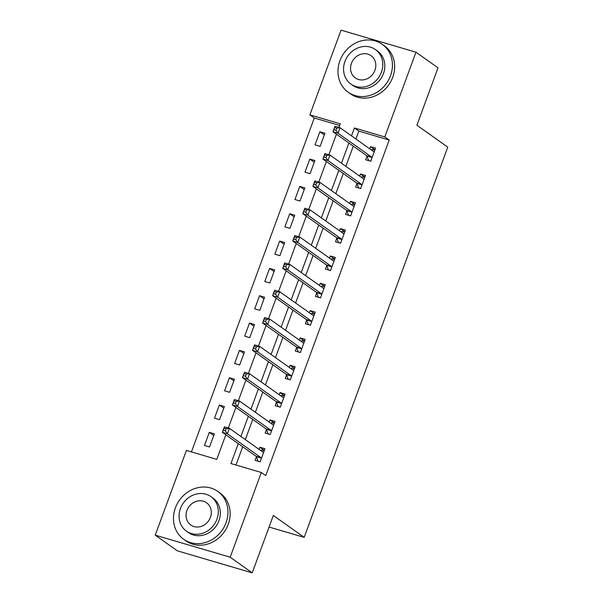 <?xml version="1.0" encoding="UTF-8"?>
<svg xmlns="http://www.w3.org/2000/svg" width="603" height="603" viewBox="0 0 603 603"><rect width="100%" height="100%" fill="white"/><g stroke="black" fill="none" stroke-linecap="round" stroke-linejoin="round"><path stroke-width="0.9" d="M339.64 125.454L314.284 117.992L309.874 114.864L341.042 30.15L415.972 52.197L438.019 67.838L416.907 125.228L447.765 147.132L304.191 537.363L273.325 515.459L252.212 572.85L177.274 550.803L155.235 535.163L186.402 450.441L216.779 459.38L225.831 434.786M314.284 117.992L191.422 451.918M209.512 446.966L214.344 433.843L209.279 432.359L204.455 445.474L209.512 446.966M219.567 419.635L224.399 406.52L219.334 405.028L214.51 418.143L219.567 419.635M229.622 392.304L234.454 379.189L229.389 377.704L224.565 390.819L229.622 392.304M239.677 364.981L244.509 351.866L239.444 350.373L234.62 363.488L239.677 364.981M249.732 337.65L254.564 324.535L249.499 323.05L244.675 336.165L249.732 337.65M259.787 310.326L264.611 297.211L259.554 295.719L254.722 308.834L259.787 310.326M269.843 282.995L274.666 269.88L269.609 268.395L264.777 281.511L269.843 282.995M279.898 255.672L284.722 242.557L279.664 241.064L274.832 254.18L279.898 255.672M289.953 228.341L294.777 215.226L289.719 213.733L284.887 226.856L289.953 228.341M300.008 201.018L304.832 187.902L299.766 186.41L294.942 199.525L300.008 201.018M310.063 173.687L314.887 160.571L309.821 159.079L304.997 172.202L310.063 173.687M320.118 146.363L324.942 133.248L319.876 131.756L315.052 144.871L320.118 146.363M238.291 443.627L230.957 463.549L261.333 472.488L265.742 475.616L389.214 140.039L358.838 131.1L355.921 139.022M353.298 146.152L345.866 166.345M343.243 173.483L335.811 193.676M333.188 200.807L325.756 221M323.133 228.138L315.708 248.33M313.078 255.461L305.653 275.654M303.023 282.792L295.598 302.985M292.968 310.115L285.543 330.308M282.92 337.446L275.488 357.639M272.865 364.77L265.433 384.963M262.81 392.101L255.378 412.294M252.755 419.424L245.323 439.617M242.7 446.755L235.977 465.026M256.396 456.81L255.084 460.368L260.149 461.86L264.973 448.738L259.908 447.253L259.117 449.408M266.443 429.487L265.139 433.044L270.204 434.529L275.028 421.414L269.963 419.922L269.172 422.077M276.498 402.156L275.194 405.713L280.259 407.206L285.083 394.083L280.018 392.598L279.227 394.754M286.553 374.832L285.249 378.382L290.307 379.875L295.138 366.76L290.073 365.267L289.282 367.423M296.608 347.501L295.304 351.059L300.362 352.551L305.193 339.429L300.128 337.944L299.337 340.1M306.663 320.178L305.359 323.728L310.417 325.221L315.248 312.105L310.183 310.613L309.392 312.769M316.718 292.847L315.414 296.405L320.472 297.897L325.303 284.774L320.238 283.289L319.439 285.445M326.773 265.524L325.462 269.074L330.527 270.566L335.351 257.451L330.293 255.958L329.494 258.114M336.828 238.193L335.517 241.75L340.582 243.235L345.406 230.12L340.348 228.635L339.549 230.791M346.883 210.869L345.572 214.419L350.637 215.912L355.461 202.796L350.403 201.304L349.604 203.46M356.938 183.538L355.627 187.096L360.692 188.581L365.516 175.465L360.458 173.981L359.659 176.136M366.993 156.207L365.682 159.765L370.747 161.257L375.571 148.142L370.506 146.65L369.714 148.805M269.066 527.037L304.191 537.363M252.212 572.85L230.165 557.202L155.235 535.163M415.972 52.197L384.804 136.911L354.428 127.972L351.511 135.886M389.214 140.039L384.804 136.911M261.333 472.488L230.165 557.202M348.888 143.024L341.456 163.217M338.833 170.347L331.401 190.54M328.778 197.678L321.354 217.871M318.723 225.002L311.299 245.202M308.668 252.333L301.244 272.526M298.613 279.656L291.189 299.857M288.566 306.987L281.134 327.18M278.511 334.318L271.079 354.511M268.456 361.642L261.024 381.835M258.401 388.973L250.969 409.166M248.346 416.296L240.914 436.489M338.924 127.414L340.25 123.803L309.874 114.864M228.318 428.017L235.886 407.455M238.373 400.694L245.941 380.124M248.428 373.363L255.996 352.8M258.483 346.032L266.051 325.469M268.539 318.708L276.106 298.146M278.594 291.377L286.161 270.815M288.649 264.054L296.216 243.491M298.704 236.723L306.271 216.16M308.759 209.399L316.319 188.837M318.814 182.068L326.374 161.506M328.869 154.745L336.429 134.183M358.838 131.1L354.428 127.972M264.363 450.411L259.908 447.253M213.726 435.517L209.279 432.359M324.331 134.914L319.876 131.756M314.276 162.237L309.821 159.079M304.221 189.568L299.766 186.41M294.166 216.892L289.719 213.733M284.111 244.223L279.664 241.064M274.056 271.546L269.609 268.395M264.001 298.877L259.554 295.719M253.946 326.208L249.499 323.05M243.891 353.531L239.444 350.373M233.836 380.862L229.389 377.704M223.781 408.186L219.334 405.028M274.41 423.08L269.963 419.922M284.465 395.756L280.018 392.598M294.52 368.425L290.073 365.267M304.575 341.102L300.128 337.944M314.63 313.771L310.183 310.613M324.685 286.448L320.238 283.289M334.74 259.117L330.293 255.958M344.795 231.793L340.348 228.635M354.85 204.462L350.403 201.304M364.905 177.139L360.458 173.981M374.96 149.808L370.506 146.65M258.401 461.348L260.21 461.687M260.519 450.403L261.973 450.094L264.227 450.758M257.956 461.024L256.32 456.622A2.352 1.033 106.4 0 0 256.049 456.23L222.364 432.321L224.376 426.856L229.441 428.349L263.127 452.25A2.352 1.033 106.4 0 0 263.262 452.325A2.352 1.033 106.4 0 0 263.511 452.325L263.662 452.295M226.17 428.725L229.441 428.349L227.429 433.813L222.364 432.321L223.344 430.316L225.364 430.911L226.17 428.725L224.15 428.13L223.344 430.316M261.453 458.303L261.385 458.114A2.352 1.033 106.4 0 0 261.114 457.722L227.429 433.813L225.364 430.911M224.376 426.856L224.15 428.13M268.456 434.017L270.265 434.364M270.574 423.08L272.028 422.771L274.282 423.434M268.011 433.7L266.375 429.291A2.352 1.033 106.4 0 0 266.104 428.899L232.419 404.997L234.431 399.533L239.497 401.018L273.182 424.927A2.352 1.033 106.4 0 0 273.317 424.994A2.352 1.033 106.4 0 0 273.566 425.002L273.717 424.972M236.225 401.402L239.497 401.018L237.484 406.482L232.419 404.997L233.399 402.992L235.419 403.588L236.225 401.402L234.198 400.799L233.399 402.992M271.508 430.972L271.44 430.783A2.352 1.033 106.4 0 0 271.169 430.391L237.484 406.482L235.419 403.588M234.431 399.533L234.198 400.799M278.511 406.686L280.32 407.033M280.629 395.749L282.083 395.44L284.337 396.103M278.066 406.369L276.43 401.967A2.352 1.033 106.4 0 0 276.159 401.575L242.474 377.666L244.486 372.202L249.552 373.694L283.237 397.596A2.352 1.033 106.4 0 0 283.372 397.671A2.352 1.033 106.4 0 0 283.621 397.671L283.772 397.641M246.28 374.071L249.552 373.694L247.539 379.159L242.474 377.666L243.454 375.661L245.474 376.257L246.28 374.071L244.253 373.476L243.454 375.661M281.563 403.648L281.495 403.452A2.352 1.033 106.4 0 0 281.224 403.068L247.539 379.159L245.474 376.257M244.486 372.202L244.253 373.476M288.566 379.362L290.375 379.709M290.684 368.418L292.138 368.116L294.392 368.78M288.121 379.046L286.485 374.636A2.352 1.033 106.4 0 0 286.214 374.244L252.529 350.343L254.541 344.878L259.607 346.363L293.284 370.272A2.352 1.033 106.4 0 0 293.427 370.34A2.352 1.033 106.4 0 0 293.676 370.348L293.827 370.317M256.335 346.74L259.607 346.363L257.594 351.828L252.529 350.343L253.509 348.33L255.529 348.933L256.335 346.74L254.308 346.145L253.509 348.33M291.618 376.317L291.55 376.129A2.352 1.033 106.4 0 0 291.279 375.737L257.594 351.828L255.529 348.933M254.541 344.878L254.308 346.145M298.621 352.031L300.43 352.378M300.739 341.094L302.193 340.785L304.447 341.449M298.176 351.715L296.54 347.313A2.352 1.033 106.4 0 0 296.269 346.921L262.584 323.012L264.596 317.547L269.662 319.04L303.339 342.941A2.352 1.033 106.4 0 0 303.482 343.017A2.352 1.033 106.4 0 0 303.731 343.017L303.882 342.986M266.39 319.417L269.662 319.04L267.649 324.504L262.584 323.012L263.564 321.007L265.584 321.603L266.39 319.417L264.363 318.821L263.564 321.007M301.673 348.994L301.606 348.798A2.352 1.033 106.4 0 0 301.334 348.406L267.649 324.504L265.584 321.603M264.596 317.547L264.363 318.821M175.398 507.892A29.381 26.095 -54.6 0 0 183.704 539.301A29.381 26.095 -54.6 0 0 226.027 522.786A29.381 26.095 -54.6 0 0 217.721 491.377A29.381 26.095 -54.6 0 0 175.398 507.892M183.704 539.301L185.912 540.861A29.381 26.095 -54.6 0 0 228.236 524.346A29.381 26.095 -54.6 0 0 219.922 492.937L217.721 491.377M210.929 496.646L212.957 498.086A21.158 18.783 125.4 0 1 218.942 520.698A21.158 18.783 125.4 0 1 188.468 532.592L186.44 531.153A21.158 18.783 -54.6 0 0 216.914 519.258A21.158 18.783 -54.6 0 0 210.929 496.646A21.158 18.783 -54.6 0 0 180.455 508.533A21.158 18.783 -54.6 0 0 186.44 531.153M210.432 517.351A13.635 12.105 -54.6 0 0 206.573 502.781A13.635 12.105 -54.6 0 0 186.938 510.44A13.635 12.105 -54.6 0 0 190.797 525.017A13.635 12.105 -54.6 0 0 210.432 517.351M339.888 60.813A29.381 26.095 -54.6 0 0 348.195 92.221A29.381 26.095 -54.6 0 0 390.518 75.707A29.381 26.095 -54.6 0 0 382.212 44.298A29.381 26.095 -54.6 0 0 339.888 60.813M348.195 92.221L350.403 93.789A29.381 26.095 -54.6 0 0 392.726 77.274A29.381 26.095 -54.6 0 0 384.413 45.866L382.212 44.298M375.42 49.567L377.448 51.006A21.158 18.783 125.4 0 1 383.433 73.626A21.158 18.783 125.4 0 1 352.959 85.513L350.931 84.073A21.158 18.783 -54.6 0 0 381.405 72.187A21.158 18.783 -54.6 0 0 375.42 49.567A21.158 18.783 -54.6 0 0 344.946 61.461A21.158 18.783 -54.6 0 0 350.931 84.073M374.923 70.28A13.635 12.105 -54.6 0 0 371.071 55.702A13.635 12.105 -54.6 0 0 351.428 63.368A13.635 12.105 -54.6 0 0 355.288 77.938A13.635 12.105 -54.6 0 0 374.923 70.28M308.676 324.708L310.477 325.055M310.794 313.764L312.248 313.462L314.502 314.125M308.231 324.391L306.595 319.982A2.352 1.033 106.4 0 0 306.324 319.59L272.639 295.689L274.651 290.224L279.709 291.709L313.394 315.618A2.352 1.033 106.4 0 0 313.537 315.686A2.352 1.033 106.4 0 0 313.786 315.693L313.937 315.663M276.445 292.086L279.709 291.709L277.704 297.173L272.639 295.689L273.611 293.676L275.639 294.272L276.445 292.086L274.418 291.49L273.611 293.676M311.728 321.663L311.661 321.474A2.352 1.033 106.4 0 0 311.389 321.082L277.704 297.173L275.639 294.272M274.651 290.224L274.418 291.49M318.731 297.377L320.532 297.724M320.849 286.44L322.304 286.131L324.557 286.794M318.278 297.06L316.65 292.659A2.352 1.033 106.4 0 0 316.379 292.267L282.694 268.358L284.706 262.893L289.764 264.385L323.449 288.287A2.352 1.033 106.4 0 0 323.592 288.355A2.352 1.033 106.4 0 0 323.841 288.362L323.992 288.332M286.5 264.762L289.764 264.385L287.759 269.85L282.694 268.358L283.666 266.353L285.694 266.948L286.5 264.762L284.473 264.167L283.666 266.353M321.783 294.339L321.708 294.143A2.352 1.033 106.4 0 0 321.437 293.751L287.759 269.85L285.694 266.948M284.706 262.893L284.473 264.167M328.786 270.054L330.587 270.4M330.896 259.109L332.359 258.808L334.612 259.471M328.334 269.737L326.705 265.328A2.352 1.033 106.4 0 0 326.434 264.936L292.749 241.034L294.761 235.562L299.819 237.054L333.504 260.963A2.352 1.033 106.4 0 0 333.647 261.031A2.352 1.033 106.4 0 0 333.896 261.039L334.047 261.009M296.555 237.431L299.819 237.054L297.814 242.519L292.749 241.034L293.721 239.022L295.749 239.617L296.555 237.431L294.528 236.836L293.721 239.022M331.838 267.008L331.763 266.82A2.352 1.033 106.4 0 0 331.492 266.428L297.814 242.519L295.749 239.617M294.761 235.562L294.528 236.836M338.841 242.723L340.642 243.069M340.951 231.786L342.414 231.477L344.667 232.14M338.389 242.406L336.76 238.004A2.352 1.033 106.4 0 0 336.489 237.612L302.804 213.703L304.817 208.239L309.874 209.731L343.559 233.632A2.352 1.033 106.4 0 0 343.702 233.7A2.352 1.033 106.4 0 0 343.951 233.708L344.102 233.678M306.61 210.108L309.874 209.731L307.869 215.196L302.804 213.703L303.776 211.698L305.804 212.294L306.61 210.108L304.583 209.512L303.776 211.698M341.893 239.685L341.818 239.489A2.352 1.033 106.4 0 0 341.547 239.097L307.869 215.196L305.804 212.294M304.817 208.239L304.583 209.512M348.888 215.399L350.697 215.746M351.006 204.455L352.469 204.153L354.722 204.816M348.444 215.083L346.815 210.673A2.352 1.033 106.4 0 0 346.544 210.281L312.859 186.38L314.872 180.908L319.929 182.4L353.614 206.309A2.352 1.033 106.4 0 0 353.757 206.377A2.352 1.033 106.4 0 0 353.999 206.384L354.157 206.354M316.665 182.777L319.929 182.4L317.917 187.865L312.859 186.38L313.831 184.367L315.859 184.963L316.665 182.777L314.638 182.181L313.831 184.367M351.948 212.354L351.873 212.166A2.352 1.033 106.4 0 0 351.602 211.774L317.917 187.865L315.859 184.963M314.872 180.908L314.638 182.181M358.943 188.068L360.752 188.415M361.061 177.131L362.524 176.822L364.777 177.486M358.499 187.752L356.863 183.35A2.352 1.033 106.4 0 0 356.599 182.958L322.914 159.049L324.919 153.584L329.984 155.077L363.669 178.978A2.352 1.033 106.4 0 0 363.813 179.046A2.352 1.033 106.4 0 0 364.054 179.053L364.212 179.023M326.72 155.453L329.984 155.077L327.972 160.541L322.914 159.049L323.886 157.044L325.914 157.639L326.72 155.453L324.693 154.858L323.886 157.044M362.004 185.031L361.928 184.835A2.352 1.033 106.4 0 0 361.657 184.443L327.972 160.541L325.914 157.639M324.919 153.584L324.693 154.858M368.998 160.745L370.807 161.091M371.116 149.8L372.579 149.499L374.832 150.162M368.554 160.428L366.918 156.019A2.352 1.033 106.4 0 0 366.647 155.627L332.969 131.725L334.974 126.253L340.039 127.746L373.724 151.654A2.352 1.033 106.4 0 0 373.868 151.722A2.352 1.033 106.4 0 0 374.109 151.73L374.267 151.692M336.768 128.122L340.039 127.746L338.027 133.21L332.969 131.725L333.941 129.713L335.969 130.308L336.768 128.122L334.748 127.527L333.941 129.713M372.051 157.7L371.983 157.511A2.352 1.033 106.4 0 0 371.712 157.119L338.027 133.21L335.969 130.308M334.974 126.253L334.748 127.527M261.385 458.114L256.32 456.622M261.114 457.722L256.049 456.23M263.511 452.325L263.029 452.19M271.44 430.783L266.375 429.291M271.169 430.391L266.104 428.899M273.566 425.002L273.084 424.859M281.495 403.452L276.43 401.967M281.224 403.068L276.159 401.575M283.621 397.671L283.139 397.535M291.55 376.129L286.485 374.636M291.279 375.737L286.214 374.244M293.676 370.348L293.194 370.204M301.606 348.798L296.54 347.313M301.334 348.406L296.269 346.921M303.731 343.017L303.249 342.881M311.661 321.474L306.595 319.982M311.389 321.082L306.324 319.59M313.786 315.693L313.304 315.55M321.708 294.143L316.65 292.659M321.437 293.751L316.379 292.267M323.841 288.362L323.359 288.226M331.763 266.82L326.705 265.328M331.492 266.428L326.434 264.936M333.896 261.039L333.414 260.895M341.818 239.489L336.76 238.004M341.547 239.097L336.489 237.612M343.951 233.708L343.469 233.572M351.873 212.166L346.815 210.673M351.602 211.774L346.544 210.281M353.999 206.384L353.524 206.241M361.928 184.835L356.863 183.35M361.657 184.443L356.599 182.958M364.054 179.053L363.579 178.918M371.983 157.511L366.918 156.019M371.712 157.119L366.647 155.627M374.109 151.73L373.634 151.587"/></g></svg>
